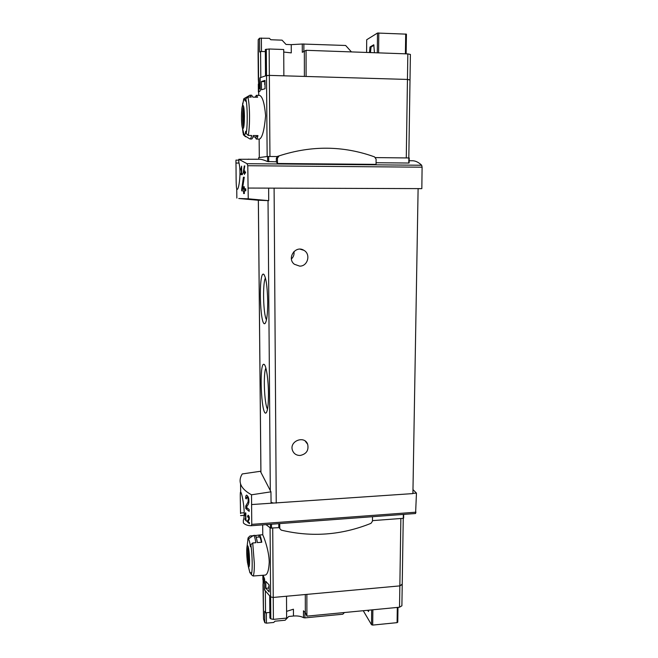 <?xml version="1.0" encoding="UTF-8"?>
<svg xmlns="http://www.w3.org/2000/svg" width="658" height="658" viewBox="0 0 658 658"><rect width="100%" height="100%" fill="white"/><g stroke="black" fill="none" stroke-linecap="round" stroke-linejoin="round"><path stroke-width="0.99" d="M245.533 514.104L245.599 519.343L244.998 518.71L245.015 519.647L246.577 521.235L245.911 519.655L245.829 513.067L245.516 512.755L244.908 514.975L245.113 515.633L245.845 514.079M242.234 473.949C240.145 477.272 239.586 480.57 240.565 483.827C241.79 487.8 245.442 491.46 251.52 494.8L270.948 491.839L260.362 471.284L242.234 473.949M251.52 494.8L251.759 524.36L251.117 525.734C247.721 525.668 245.138 524.747 243.378 522.962L243.328 520.289C245.952 513.972 242.021 492.455 240.672 492.126L240.565 492.077C239.956 491.789 240.491 503.658 240.524 513.018L240.54 513.569M246.898 497.02C248.124 498.065 248.485 499.784 247.967 502.186L245.738 506.018L245.771 508.511L249.176 511.356L249.16 509.531L246.421 507.318L248.502 503.913C249.398 499.817 248.79 496.88 246.668 495.112C245.993 495.26 245.656 496.346 245.648 498.353L246.281 498.929L246.898 497.02L248.222 496.93M248.214 516.176L248.814 518.874L247.548 520.823L247.564 522.115L249.456 523.653L249.448 522.699L247.951 521.506L249.102 519.787C249.588 517.649 249.242 516.111 248.074 515.181L247.498 516.834L247.869 517.155L248.214 516.176L248.938 516.127M243.287 172.347L243.296 173.112L244.398 173.054L244.414 174.477L244.809 173.029L245.582 172.996L244.784 170.899L244.381 171.985L243.764 172.026L244.776 165.906L244.315 165.939L243.287 172.347L245.541 172.363L245.549 172.996M248.239 198.815L238.747 198.502L257.788 200.213L268.703 200.649L248.239 198.815L247.778 165.717L422.099 167.19L421.679 165.248C418.595 162.279 415.502 160.774 412.401 160.749L409.169 160.725M235.934 160.897L235.959 163.044C236.181 171.524 235.885 186.732 236.74 188.928L237.119 189.339C238.936 190.039 241.47 171.664 238.821 162.279L238.805 159.285L247.054 163.702L247.778 165.717M241.313 167.691L241.387 173.58L240.762 173.63L240.77 174.683L242.415 174.584L242.407 173.523L241.716 173.564L241.626 166.145L240.664 169.493L240.877 169.97L241.642 167.691M241.683 189.389L241.7 190.853L243.583 190.836L243.616 193.542L244.373 193.542L244.34 190.828L245.779 190.82L245.755 188.772L244.315 188.788L244.291 186.749L243.534 186.765L243.559 188.797L242.473 188.813L244.266 177.216L243.427 177.249L241.683 189.389L245.031 189.405L245.047 190.82M402.087 584.238L399.85 585.891L273.234 597.448L270.627 596.938L264.705 590.127L264.598 579.032L263.118 575.273M263.233 585.974L263.118 581.442M265.848 588.285L269.155 591.945L269.097 584.929L265.783 581.335L265.848 588.285L269.007 588.005M262.896 579.698L262.855 575.298M248.453 566.752L247.457 562.532C246.553 554.793 246.462 549.134 247.186 545.581C248.37 545.194 249.168 550.055 249.579 560.164C249.579 565.518 249.201 567.722 248.453 566.752L249.966 572.912L250.739 572.625L251.175 574.541L253.083 576.013L265.223 575.092C267.493 574.5 268.834 570.198 269.229 562.162C269.106 550.483 263.661 536.377 262.789 534.995L262.6 534.781M263.159 585.982L263.06 575.281M258.569 79.075L258.512 80.531M269.155 48.996L269.352 75.39L283.861 75.818L283.73 49.506L269.155 48.996L265.314 49.49L265.519 75.802L269.352 75.39L266.506 75.547L260.116 77.734L260.239 90.886L258.701 91.947L258.734 95.385M258.495 79.075L258.701 91.947M255.123 97.178L256.365 95.328L259.622 95.41C262.517 96.529 264.508 103.298 265.61 115.701C264.36 129.889 262.32 137.695 259.491 139.118L256.291 139.077L254.983 136.913M261.415 81.543L261.489 89.784L265.051 88.723L264.985 80.399L261.415 81.543L264.993 81.641M258.388 92.046L258.314 84.224M376.063 162.732L408.774 163.036L409.218 157.961L375.529 157.591M403.634 518.15L403.691 514.391L403.288 518.315L372.469 520.634M238.805 159.285L259.951 159.236C261.473 159.269 264.022 160.05 267.6 161.564L276.344 161.794L277.479 163.488L376.047 164.377L376.096 159.203L374.575 156.9C343.46 145.665 311.621 145.319 279.058 155.88L277.207 156.546L267.559 156.472L258.684 157.624L258.684 158.183M235.918 160.124L238.698 160.149M248.765 159.129L247.753 159.368M240.557 515.592L244.11 515.337M247.827 97.006L245.796 98.873L245.368 101.151L244.118 98.568L249.991 95.18L251.257 97.088L247.827 97.006C248.831 100.748 249.39 106.876 249.53 115.38C249.579 123.926 249.152 130.605 248.255 135.433L251.66 135.482C251.167 137.802 250.64 138.97 250.065 138.986L249.678 138.789M244.118 98.568L242.95 102.928M242.58 128.433L242.267 127.446C241.091 123.005 241.264 107.904 242.539 105.601C243.575 104.474 244.208 107.978 244.447 116.121C244.357 125.365 243.731 129.47 242.58 128.433L244.159 135.433C244.743 135.499 245.261 134.092 245.714 131.23L246.191 133.5L248.255 135.433M246.265 136.716L245.45 136.7L243.427 134.816L243.328 132.858M243.814 135.153L242.958 132.587M250.065 138.986L251.627 139.011C252.203 138.994 252.738 137.826 253.24 135.507L257.961 135.581C257.451 137.892 256.891 139.06 256.291 139.077M256.365 95.328L257.607 97.236L252.845 97.121L251.644 95.213L250.073 95.171M253.198 535.628L253.494 535.456C254.284 535.513 255.082 537.931 255.896 542.71L252.721 542.957L250.838 544.758L250.443 546.757C249.703 541.633 248.963 539.067 248.222 539.083L247.778 539.683L248.165 537.718L250.015 535.957L253.067 535.719M249.966 572.912L248.255 566.291M255.345 535.546L259.277 535.012C260.099 535.069 260.938 537.479 261.777 542.25L257.368 542.595C256.546 537.816 255.74 535.398 254.942 535.341L253.494 535.456M268.703 200.649L268.645 188.122L271.162 188.13L268.645 188.147M248.206 188.056L268.645 188.122M268.472 393.698C268.439 405.163 267.6 411.612 265.939 413.027C261.16 415.914 259.022 361.826 264.006 364.351C266.103 364.655 268.415 379.485 268.472 393.698M267.732 301.701C267.683 314.631 266.712 321.951 264.837 323.637C259.877 326.557 258.462 271.557 263.587 274.189C265.947 276.673 267.337 285.843 267.732 301.701M251.71 504.546L412.911 493.59L418.11 188.607L271.162 188.13M271.071 503.205L270.948 491.839M273.457 503.033L271.063 502.408M293.953 251.529C294.389 254.44 293.542 256.916 291.42 258.939M299.686 266.128L294.356 264.245C286.444 258.257 295.615 244.858 303.897 250.311C311.07 254.128 307.788 266.408 299.686 266.128M300.18 455.468C296.371 455.476 293.797 453.749 292.456 450.294C289.084 441.107 304.539 435.061 307.673 444.306C308.906 450.36 306.406 454.086 300.18 455.468M266.498 319.813C263.258 314.878 262.443 283.08 265.437 277.956M267.51 409.153C264.319 404.152 263.093 373.267 265.873 368.069M412.911 493.344L416.456 493.105L412.977 489.618M251.175 525.726L415.585 513.511L416.456 493.105M279.14 527.28L278.663 523.686M279.313 527.642L270.471 528.07L266.013 524.632M418.11 188.698L421.836 188.632L422.099 167.19M418.11 188.616L421.836 188.632M276.344 161.794L276.327 158.455L277.207 156.546M408.807 157.945L410.008 79.881L407.45 79.437L409.852 79.98M269.953 156.472L269.352 75.39L407.45 79.437L406.274 157.912M258.907 537.027L258.89 535.275M256.168 537.241L259.392 536.994C260.05 537.01 260.724 538.77 261.423 542.274M257.303 135.564L256.283 136.938L252.902 136.889M246.742 552.284C247.112 561.743 247.869 566.472 249.02 566.464L249.53 560.032C249.324 552.876 248.74 548.122 247.778 545.778C247.079 545.087 246.734 547.259 246.742 552.284M241.511 117.938C241.716 125.53 242.317 128.952 243.296 128.203C244.036 126.394 244.406 122.38 244.398 116.153C244.299 110.807 243.921 107.377 243.263 105.864C242.152 105.255 241.568 109.277 241.511 117.938M249.481 563.289C248.568 561.233 247.959 550.968 248.617 548.821M249.497 563.026L248.987 551.429M249.448 563.906L248.847 560.312M248.346 551.848L248.502 548.221M243.995 125.102L243.986 125.069C242.991 123.128 242.975 110.988 243.962 109.055L243.978 109.022M244.011 109.31L244.036 124.814M243.888 125.9L243.304 120.398M243.296 113.727L243.863 108.208M372.51 516.711L372.461 521.218L370.98 523.349C341.683 535.16 311.785 537.43 281.279 530.151L279.79 528.621L279.716 523.612M277.479 163.488L277.446 158.2L279.058 155.88M241.387 173.58L242.407 173.589M240.762 173.63L242.407 173.638M241.716 173.564L242.407 173.564M244.315 165.939L244.768 165.939M243.764 172.026L245.541 172.363M244.398 173.054L244.809 173.054M244.801 171.968L244.381 171.985M244.365 170.924L244.784 170.924M243.427 177.249L244.258 177.257M245.064 188.821L245.031 189.405M243.583 190.836L244.34 190.836M244.315 188.788L242.473 188.813M243.534 186.765L244.291 186.765M243.559 188.797L245.755 188.805M245.648 498.353L246.306 498.312M245.738 506.018L247.244 505.92M245.771 508.511L247.663 508.379M245.015 519.647L245.911 519.581M247.548 520.823L248.444 520.758M247.564 522.115L248.601 522.041M402.219 584.773L401.898 605.796L399.529 607.219L306.899 616.143L305.328 612.647L305.296 594.519M344.43 612.532L342.843 614.21L304.909 617.878L303.47 617.648L303.461 610.813L305.328 612.647M363.249 610.714L371.531 624.755L371.68 609.908M367.658 610.295L368.48 611.562L368.71 610.188M397.728 622.139L397.087 622.649L397.309 607.433M371.531 624.755L372.708 625.092L397.087 622.649M303.47 617.648C300.862 616.242 297.523 615.699 293.46 616.02L288.714 616.472L285.169 620.223L274.929 621.21L273.744 622.46L266.449 623.167L264.804 622.707L263.537 619.014L262.994 584.888L263.463 578.974L264.516 578.875M269.846 612.417L265.536 612.82L264.705 611.315L264.804 622.707M265.536 612.82L265.347 591.205L264.516 589.782L264.648 583.852M263.463 578.974L264.467 583.868M263.916 580.167L264.615 580.109M268.777 587.364L269.097 585.34M270.8 618.841L273.399 619.375L286.617 618.101L286.51 596.23L273.234 597.448L270.627 596.938L269.714 596.164L269.895 618.026L270.8 618.841L270.084 527.815M403.247 518.315L402.227 584.534L399.85 585.891L306.867 594.38L306.899 616.143M286.584 611.372L293.427 609.209L293.46 616.02M306.069 50.304L407.837 53.907L407.45 79.437L306.102 76.468L306.069 50.304L302.302 52.303L302.277 44.02L345.647 45.476L351.438 51.908M407.837 53.907L410.403 54.441L410.008 79.807M374.451 52.722L373.785 44.777L370.076 46.932L371.063 46.973L370.454 52.582M406.101 53.841L406.43 34.158L377.486 33.04L366.703 39.743L366.596 52.443L366.703 39.743M370.076 46.932L369.467 52.541M259.458 88.287L258.981 88.641L258.331 79.421L258.092 53.94L258.216 39.669L259.556 38.18L259.68 52.015L260.576 51.447L260.807 77.389L259.926 77.85L259.458 88.287L260.214 88.304M258.981 88.641L260.214 88.674M265.018 85.244L264.779 82.776M259.556 38.18L269.435 38.304L270.767 39.743L282.076 40.163L286.024 44.448L291.247 44.637L291.28 52.879L283.738 52.048M260.576 51.447L265.33 51.612M302.277 44.02L291.247 44.637M373.983 45.27L371.063 46.973M399.529 607.219L400.862 518.496M273.399 619.375L272.725 528.144M266.301 49.185L267.148 156.505M408.774 163.036L408.857 157.945M403.354 514.416L403.288 518.315M247.054 163.702L421.679 165.248M245.796 98.873C247.515 104.959 247.737 125.538 246.191 133.5M243.427 134.816L243.279 134.15M243.008 132.628L242.498 128.236M242.457 105.798L242.728 103.092M250.838 544.758C252.483 555.196 252.68 572.83 251.175 574.541M247.235 545.071L248.165 537.718M252.721 542.957L254.333 563.396C254.375 570.593 253.955 574.796 253.083 576.013M260.938 472.395L258.372 200.229M270.298 490.572L268.028 200.624M264.014 364.359L264.672 364.976M276.237 503.099L274.098 188.139M251.759 524.36L416.012 512.195M271.491 524.22L271.515 528.234M270.438 524.303L270.471 528.07M240.524 513.018L244.2 512.763M235.959 163.044L238.994 163.077M268.711 161.728L268.678 156.456M267.6 161.564L267.559 156.472M249.292 565.362C248.099 563.034 247.276 549.265 248.181 546.806M243.633 127.216C242.358 124.905 242.325 109.195 243.608 106.876M279.74 528.21L278.671 526.005M277.446 158.2L276.327 158.455M247.967 502.186L249.012 502.112M248.814 518.874L249.374 518.833M268.711 586.122L269.114 587.166M304.909 617.878L304.901 611.973M266.449 623.167L266.358 612.746M372.708 625.092L372.864 609.793M377.486 33.04L377.289 52.821M265.001 82.711L264.574 83.04M265.01 84.027L264.582 84.347M303.864 43.938L303.881 51.867M261.366 38L261.481 51.48M304.35 51.62L304.391 76.418M378.794 32.908L378.589 52.87M405.698 33.986L405.402 53.816M369.812 47.878L370.799 47.911M240.672 492.126L240.565 483.827M236.855 198.099L236.732 188.928M262.772 534.995L262.682 524.878M259.137 139.118L259.301 157.427M243.764 98.832L242.539 105.601M244.159 135.433L249.982 138.978M247.951 539.313L247.186 545.581M259.277 535.012L262.591 534.757M248.222 539.083L253.429 535.464M250.262 573.102L250.912 573.422M260.905 472.329L258.339 200.229M305.213 441.066L307.673 444.306M300.097 249.168L303.897 250.311M264.269 274.863L263.587 274.189M265.487 322.938L264.837 323.637M266.556 412.344L265.939 413.027M251.15 525.734L415.585 513.511M409.136 162.945L409.218 157.961M258.701 159.228L258.684 157.624M249.16 566.028L249.02 566.464M243.485 127.759L243.296 128.203M243.452 106.316L243.263 105.864M279.79 528.621L278.721 526.408M278.663 156.053L277.536 156.324M263.545 619.055L263.192 580.389M397.769 622.229L397.983 607.367M258.224 39.653L258.652 86.05M406.43 34.158L406.142 53.841"/></g></svg>
